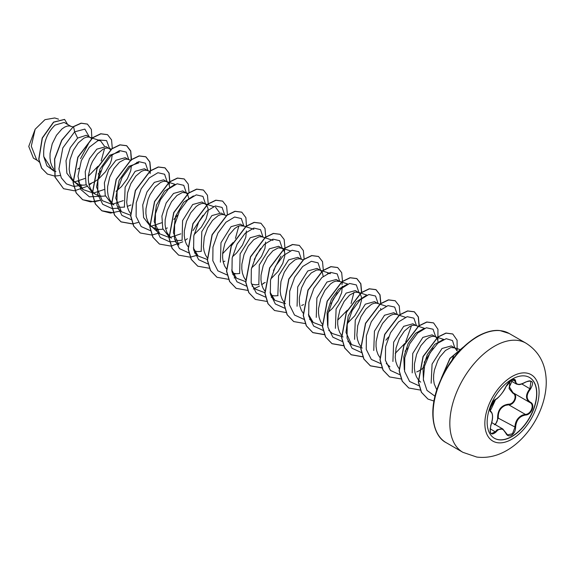 <?xml version="1.0" encoding="UTF-8"?>
<svg xmlns="http://www.w3.org/2000/svg" width="575" height="575" viewBox="0 0 575 575"><rect width="100%" height="100%" fill="white"/><g stroke="black" fill="none" stroke-linecap="round" stroke-linejoin="round"><path stroke-width="0.86" d="M529.446 377.437A35.097 20.262 -60 0 1 534.721 405.591A35.097 20.262 -60 0 1 511.815 436.439A35.097 20.262 -60 0 1 494.349 438.229M511.98 379.22A35.097 20.262 -60 0 1 529.532 377.488A35.097 20.262 -60 0 1 534.908 405.612A35.097 20.262 -60 0 1 511.98 436.54A35.097 20.262 -60 0 1 494.428 438.279A35.097 20.262 -60 0 1 489.052 410.155A35.097 20.262 -60 0 1 511.98 379.22M495.837 399.223C499.625 396.772 502.931 392.66 505.741 386.896L511.57 380.039C514.115 378.76 515.459 379.148 515.61 381.203C516.127 385.056 519.433 385.351 525.528 382.088C532.738 379.622 534.383 381.965 530.466 389.103C526.053 394.738 526.053 399.136 530.466 402.313C535.62 404.448 531.501 415.042 525.528 415.028C519.433 416.149 516.127 420.26 515.61 427.369C515.459 430.905 514.115 433.528 511.57 435.246C508.968 436.504 507.028 435.778 505.741 433.068C502.924 427.901 499.625 427.606 495.837 432.184C490.949 435.987 489.311 433.643 490.906 425.162C493.034 418.198 493.034 413.784 490.906 411.93C488.082 411.154 492.193 400.559 495.837 399.223A0.517 0.431 63.4 0 1 495.643 399.445L495.643 399.445A0.517 0.431 63.4 0 1 495.398 399.474M494.407 424.753C496.606 423.236 497.67 420.914 497.612 417.795C497.742 409.702 501.393 405.159 508.559 404.168L508.71 404.786L505.59 405.332C500.444 407.546 498.007 411.693 498.281 417.759L495.442 424.738M505.842 432.932L507.545 434.88L512.49 433.73L514.92 427.362C515.157 421.554 517.68 417.464 522.488 415.085L525.349 414.395C530.977 414.453 534.822 404.577 529.956 402.543L513.31 392.933C518.406 395.047 514.553 405.001 508.71 404.786L525.349 414.395L525.528 415.028M490.712 425.205L490.949 425.213C489.814 430.495 489.986 433.291 491.467 433.586L495.312 431.753L497.188 429.705L502.744 428.957L505.741 433.068M505.741 386.896L505.849 386.795C504.433 391.115 497.202 399.373 495.643 399.445C493.681 400.897 492.25 402.673 491.338 404.771L490.101 409.12C490.712 409.342 488.175 415.876 495.643 399.445C486.357 413.137 491.395 408.617 490.252 410.701L490.568 411.211M508.559 404.168C514.064 404.419 517.644 395.176 512.835 393.163L509.091 388.671L509.881 382.512M456.952 350.8L455.177 348.213L451.289 345.934L442.031 348.472L432.077 364.09L431.135 383.216M454.746 347.925L450.915 347.501L445.488 350.47L440.069 356.716L437.726 360.798L434.42 370.063L433.658 374.878L433.579 379.55L434.218 383.899L436.77 389.828M70.775 126.248L64.177 122.432L55.092 125.077C46.812 132.954 43.039 143.455 43.765 156.587L51.484 168.928L53.791 170.257M71.163 126.471L69.676 125.939L67.333 126.047L64.695 127.075L61.906 129.008L56.487 135.262L52.217 143.851L50.075 153.417L49.996 158.089L50.636 162.438L51.987 166.283L53.734 169.107M89.952 137.317L86.379 135.254L77.632 138.086L70.265 147.646L66.017 160.698L66.865 173.248L73.169 181.441L79.07 184.518L82.692 185.157L86.257 184.927M97.498 140.552L100.438 140.731L88.852 137.015L86.509 137.116L83.871 138.151L78.301 142.844L73.32 150.413L70.013 159.678L69.172 169.165L69.812 173.506L71.171 177.359L73.212 180.55L76.626 183.439M88.924 184.287L94.738 181.643L98.656 178.897L105.477 171.781L110.184 163.688L111.536 159.757L112.233 154.582M110.795 149.73L106.066 146.618L96.808 149.155L89.463 158.693L85.201 171.738L86.056 184.345L92.352 192.517L94.674 193.861M109.523 148.616L108.035 148.084L105.692 148.192L103.054 149.22L97.477 153.913L92.496 161.489L90.577 165.995L88.428 175.562L88.356 180.234L88.996 184.582L90.347 188.428L92.388 191.626L95.055 194.041L98.253 195.593L101.876 196.233L105.448 195.996M128.311 159.462L125.242 157.694L115.985 160.231L108.646 169.747L104.37 182.872L105.232 195.407L111.528 203.593L113.857 204.937M130.69 160.238L127.212 159.16L124.868 159.261L119.442 162.229L114.022 168.475L109.753 177.064L107.611 186.638L107.532 191.31L108.172 195.658L109.53 199.503L112.872 204.046M117.803 206.784L121.052 207.302L124.624 207.072M127.283 206.432L130.978 204.952M147.495 170.538L144.418 168.763L135.168 171.3L125.12 187.198L124.423 206.511M149.673 171.249L146.395 170.236L144.045 170.337L141.414 171.364L135.837 176.065L130.856 183.633L127.549 192.898L126.708 202.378L127.348 206.727L128.707 210.572L130.453 213.404M169.769 187.802L168.877 183.799L167.49 182.124L163.602 179.838L154.344 182.376L146.999 191.913L142.737 204.959L143.585 217.551L149.888 225.738L152.217 227.082M167.059 181.837L165.571 181.305L163.228 181.412L160.59 182.44L155.02 187.134L150.039 194.702L148.113 199.216L145.971 208.783L145.892 213.454L146.532 217.803L147.883 221.648L149.924 224.839L152.591 227.262L155.789 228.814L159.412 229.447L162.984 229.217M165.643 228.584L167.39 227.959M187.4 193.89L182.778 190.907L173.528 193.452L166.182 202.968L161.906 216.078L162.768 228.634L169.064 236.807L171.393 238.151M186.235 192.905L182.404 192.481L176.985 195.443L171.558 201.696L167.296 210.285L165.147 219.851L165.068 224.53L165.708 228.872L167.066 232.724L170.408 237.267M174.735 239.811L178.588 240.522L182.16 240.292M206.583 204.959L201.962 201.983L192.704 204.52L182.584 220.649L182.088 240.098M205.419 203.981L203.931 203.449L201.588 203.557L198.95 204.585L196.161 206.518L190.735 212.772L186.472 221.361L184.323 230.927L184.252 235.599L184.891 239.947L186.243 243.793L187.989 246.625M193.912 250.88L197.771 251.591L201.336 251.361M224.207 214.827L221.138 213.059L211.88 215.596L201.803 231.596L201.207 251.016M226.385 215.539L223.107 214.525L220.764 214.626L218.126 215.661L212.556 220.354L207.575 227.923L204.269 237.188L203.428 246.675L204.068 251.023L205.426 254.869L207.165 257.693M223.179 261.798L224.933 261.179M243.39 225.903L240.314 224.128L231.064 226.665L220.965 242.729L220.419 262.164M243.771 226.126L239.94 225.702L237.31 226.73L234.521 228.663L229.094 234.916L224.832 243.505L222.683 253.072L222.604 257.744L223.244 262.092L224.602 265.938L226.349 268.769M232.271 273.024L236.131 273.743L239.696 273.506M262.567 236.972L259.498 235.204L250.24 237.741L240.106 253.906L239.646 273.369M273.053 240.386L262.135 236.835L259.124 236.771L253.697 239.739L248.278 245.992L244.008 254.581L241.867 264.148L241.787 268.82L242.427 273.168L243.778 277.013L245.69 280.047M251.455 284.1L255.307 284.812L258.872 284.582M283.295 249.255L278.674 246.272L269.423 248.817L259.289 264.974L258.836 284.474M282.131 248.271L278.3 247.847L272.881 250.808L267.454 257.061L263.192 265.65L261.043 275.217L260.964 279.896L261.603 284.237L262.962 288.089L264.701 290.914M270.631 295.176L274.483 295.888L278.056 295.658M300.926 259.124L297.857 257.348L288.6 259.886L278.573 275.727L277.84 295.047M303.104 259.828L299.827 258.815L297.483 258.923L294.846 259.95L289.268 264.644L284.287 272.212L280.981 281.477L280.147 290.964L280.787 295.313L282.138 299.158L283.885 301.99M320.103 270.192L317.033 268.424L307.783 270.962L297.713 286.925L297.067 306.259M328.656 272.974L319.671 270.056L316.66 269.991L311.233 272.952L305.814 279.206L301.552 287.795L299.402 297.368L299.323 302.04L299.963 306.389L301.322 310.234L303.061 313.059M339.286 281.268L336.21 279.493L326.959 282.03L316.89 298.008L316.257 317.386M339.667 281.491L335.836 281.067L333.205 282.095L330.417 284.028L324.99 290.282L320.728 298.871L318.579 308.437L318.5 313.109L319.139 317.457L320.498 321.303L322.244 324.135M360.015 293.545L355.393 290.569L346.136 293.106L336.095 308.991L335.405 328.354M358.85 292.56L355.019 292.136L349.593 295.104L344.173 301.357L339.904 309.947L337.762 319.513L337.683 324.185L338.323 328.533L339.674 332.379L341.421 335.203M377.638 303.413L374.569 301.638L365.319 304.182L355.271 320.059L354.559 339.351M379.823 304.125L376.539 303.111L374.196 303.212L371.558 304.24L365.988 308.94L361.007 316.509L357.7 325.773L356.859 335.261L357.499 339.602L358.857 343.447L360.604 346.279M396.822 314.489L393.753 312.714L384.495 315.251L374.447 331.164L373.757 350.484M405.368 317.271L396.391 314.345L393.379 314.288L390.741 315.316L387.952 317.249L382.526 323.502L378.264 332.091L376.115 341.658L376.043 346.33L376.683 350.678L378.034 354.523L379.946 357.557M415.998 325.558L412.929 323.79L403.679 326.327L393.652 342.154L392.905 361.474M418.176 326.269L414.898 325.256L412.555 325.357L409.918 326.392L404.347 331.085L399.366 338.653L396.06 347.918L395.219 357.406L395.859 361.747L397.217 365.599L398.957 368.424M438.272 342.822L437.388 338.826L436.001 337.144L432.105 334.858L422.855 337.396L412.749 353.46L412.203 372.873M435.562 336.857L434.082 336.325L431.732 336.433L429.101 337.46L426.312 339.394L420.886 345.647L416.623 354.236L414.474 363.803L414.402 368.474L415.035 372.823L416.393 376.668L418.14 379.5M418.305 379.701L419.736 381.218M77.661 169.201L78.983 168.216M91.612 138.654L90.34 137.54M116.021 191.346L121.462 186.623L127.319 178.839L130.719 170.825L131.409 165.657M188.945 198.871L187.507 194.019M194.055 234.658L201.372 227.147L206.08 219.053L208.071 211.514L207.999 208.402L206.691 205.095M232.415 256.802L236.533 253.065L242.398 245.273L245.791 237.267L246.409 230.949M251.591 267.871L255.71 264.133L261.575 256.349L264.974 248.335L265.585 242.018M263.285 283.324L265.233 282.462M270.775 278.947L278.092 271.436L282.792 263.35L284.79 255.803L284.711 252.691L283.403 249.385M301.645 305.476L303.593 304.606M323.2 276.388L322.309 272.385L320.491 270.415M328.311 312.168L332.429 308.43L338.294 300.639L341.687 292.632L342.305 286.314M347.487 323.236L354.811 315.732L359.512 307.639L361.51 300.092L361.431 296.988L360.123 293.681M380.736 309.602L380.664 308.459M416.724 371.91L418.665 371.048M418.852 370.954L424.206 367.533M37.576 160.554L33.443 158.168L28.75 146.445L35.154 129.238L44.943 119.679L54.726 117.961L58.571 119.183M35.154 129.238L31.287 146.201L36.606 159.685L39.237 162.042M77.632 138.086L74.628 131.826L84.848 129.109L89.297 136.936M88.392 143.865L80.536 158.664M55.94 171.501L54.007 171.07M53.856 171.027L46.913 165.823L43.765 156.587M82.462 185.143L73.794 186.437L66.441 183.899L61.288 177.819L58.923 168.964L62.819 147.933L74.628 131.826L73.571 126.694L81.226 123.244L87.436 124.114L91.389 129.44L91.856 138.244M60.296 175.468L54.841 176.072M54.697 176.072L47.402 174.06L41.673 168.159L38.906 159.289L42.363 138.108L53.698 122.188L64.601 119.449L67.62 124.423M73.413 126.608L61.705 140.171L54.553 158.98L54.963 177.035L63.573 188.701L55.121 177.129L54.711 159.074L61.863 140.264L73.413 126.608L81.061 123.158L87.357 124.071M47.323 174.009L41.515 168.065L38.741 159.196L42.198 138.022L53.54 122.101L64.522 119.406M445.129 370.774L457.147 353.582M423.488 380.743L422.977 367.885L427.318 354.595L434.793 344.339L442.736 339.861M404.304 369.682L403.794 356.838L408.128 343.541L415.617 333.263L423.545 328.792M411.448 325.687L405.619 342.226M404.786 343.455L395.248 353.373M362.228 348.019L351.555 344.598L345.999 332.393L348.17 316.013L356.277 301.897L366.016 295.564M343.052 336.95L332.379 333.529L328.713 330.23M327.592 325.385L327.074 312.57L331.416 299.244L338.876 288.995L346.826 284.503M353.912 292.474L351.109 303.543M347.243 310.241L337.705 320.153M322.352 325.917L313.202 322.453L308.408 314.309M327.657 273.42L330.589 273.614M285.509 303.729L274.843 300.308L270.049 292.165M264.816 292.697L255.667 289.232L251.994 285.94M245.633 281.628L236.483 278.163L231.696 270.02M238.833 226.033L235.427 238.373M232.997 242.578L222.633 253.712M207.273 259.483L198.123 256.019L193.337 247.882M215.51 207.173L219.463 212.513M175.282 241.644L178.947 244.943L173.391 232.774L175.548 216.365L183.669 202.235L193.401 195.91M180.809 233.853L170.437 237.295M168.921 237.338L159.764 233.874L154.208 221.691L156.378 205.261L164.479 191.166L174.218 184.841M161.632 222.784L151.254 226.219M130.561 215.194L121.404 211.722L115.733 198.116L119.147 180.219L128.814 166.376L138.798 162.876L136.864 162.251M123.273 200.632L112.894 204.075M111.378 204.111L102.228 200.646L96.55 187.04L99.964 169.151L109.638 155.3L119.614 151.807M104.097 189.563L93.718 192.999M93.236 193.028L83.052 189.577L78.265 181.448M100.438 140.731L104.391 146.072M104.578 148.522L101.164 160.878M97.915 166.297L88.377 176.209M84.913 178.487L74.542 181.93M98.188 174.074L100.826 170.897M109.631 148.681L106.583 140.609L98.835 139.969L89.269 147.279L81.334 160.59L77.984 176.137L80.766 189.47L89.355 196.808L101.638 196.219M128.814 159.757L126.248 152.109L119.578 150.571L110.91 155.76L102.868 166.585L97.908 180.5L97.714 194.163L102.731 204.312L112.067 208.574M112.204 208.581L117.501 208.215M147.991 170.825L145.425 163.185L138.755 161.64L130.087 166.836L122.044 177.661L117.092 191.576L116.897 205.239L121.907 215.388L131.244 219.643M167.167 181.901L164.601 174.247L157.909 172.723L149.227 177.948L141.177 188.816L136.246 202.759L136.095 216.43L141.17 226.543L150.564 230.733M156.019 230.323L159.174 229.439M173.902 219.442L177.546 215.187M186.35 192.97L183.784 185.33L177.114 183.792L168.446 188.981L160.403 199.805L155.451 213.72L155.25 227.384L160.267 237.533L169.603 241.795M169.747 241.802L175.037 241.428M193.042 230.561L203.061 215.28M205.527 204.046L202.961 196.398L196.291 194.86L187.623 200.057L179.58 210.881L174.627 224.789L174.433 238.46L179.443 248.608L188.78 252.863M224.703 214.993L222.087 207.417L215.395 205.951L206.734 211.19L198.72 222.036L193.797 235.93L193.617 249.572L198.634 259.692L207.963 263.939M243.886 226.191L241.313 218.536L234.622 217.012L225.939 222.237L217.896 233.105L212.966 247.056L212.815 260.727L217.889 270.839L227.283 275.022M232.731 274.62L235.894 273.729M254.258 259.476L260.597 248.501M263.062 237.267L260.504 229.619L253.827 228.081L245.166 233.27L237.123 244.095L232.163 258.01L231.969 271.673L236.979 281.822L246.316 286.084M273.441 270.552L280.988 256.148M282.246 248.335L279.673 240.688L272.981 239.157L264.299 244.389L256.256 255.257L251.325 269.201L251.174 282.871L256.249 292.984L265.643 297.167M301.422 259.282L298.806 251.713L292.114 250.247L283.453 255.487L275.432 266.326L270.509 280.226L270.336 293.861L275.353 303.981L284.675 308.229M320.606 270.487L318.04 262.84L311.37 261.302L302.702 266.491L294.659 277.315L289.699 291.23L289.505 304.894L294.522 315.043L303.859 319.305M330.977 303.772L337.317 292.79M339.782 281.556L337.216 273.908L330.546 272.37L321.878 277.567L313.835 288.391L308.883 302.299L308.689 315.97L313.698 326.118L323.035 330.373M358.958 292.502L356.342 284.934L349.65 283.461L340.989 288.707L332.975 299.546L328.045 313.447L327.872 327.082L332.889 337.202L342.218 341.449M378.142 303.578L375.518 296.003L368.827 294.537L360.166 299.776L352.152 310.615L347.228 324.516L347.048 338.158L352.065 348.277L361.395 352.525M385.875 340.17L388.513 336.993M397.318 314.647L394.694 307.072L387.981 305.613L379.306 310.888L371.285 321.777L366.383 335.707L366.253 349.348L371.335 359.433L380.715 363.608M405.059 351.239L407.689 348.062M416.494 325.723L413.878 318.147L407.186 316.681L398.525 321.921L390.511 332.76L385.588 346.66L385.408 360.302L390.425 370.422L399.754 374.67M424.235 362.315L433.212 348.155M435.677 336.792L433.061 329.223L426.363 327.757L417.702 332.997L409.688 343.836L404.764 357.736L404.592 371.371L409.608 381.491L418.931 385.739M452.087 359.95L453.603 355.803M454.854 347.997L452.475 340.537L446.222 338.689L437.949 343.103L429.971 352.935L424.558 366.052L423.344 379.536L426.981 390.389L434.973 396.218M63.573 188.701L74.434 190.814L86.911 186.437M89.111 185.049L91.497 183.324M112.319 148.558L111.557 139.883L107.547 134.687L100.862 133.846L92.755 137.77L77.963 157.306L73.241 182.649L76.288 193.013L82.757 199.769L94.257 201.818M94.372 201.803L99.892 200.438M131.502 159.634L130.741 150.959L126.73 145.755L120.038 144.914L111.931 148.846L97.139 168.374L92.417 193.725L95.464 204.089L101.933 210.845L110.565 213.073L120.542 210.946M150.7 170.48L149.888 161.949L145.906 156.831L139.215 155.99L131.114 159.915L116.323 179.443L111.593 204.793L114.641 215.158L121.109 221.914L132.609 223.963M169.862 181.779L169.1 173.104L165.083 167.9L158.391 167.066L150.291 170.991L135.499 190.519L130.777 215.862L133.824 226.234L140.293 232.99L151.793 235.038M151.908 235.017L158.901 233.091M189.06 192.632L188.248 184.101L184.266 178.976L177.574 178.135L169.467 182.059L154.675 201.595L149.953 226.938L153 237.31L159.476 244.066L170.969 246.107M171.084 246.093L182.807 241.802M185.006 240.415L187.393 238.69M208.222 203.924L207.46 195.248L203.442 190.052L196.758 189.211L188.65 193.135L173.858 212.664L169.136 238.014L172.184 248.378L178.653 255.135L190.153 257.183M190.268 257.169L197.261 255.235M227.42 214.777L226.607 206.245L222.626 201.121L215.934 200.28L207.827 204.204L193.035 223.74L188.312 249.083L191.36 259.454L197.829 266.211L209.329 268.252M246.481 226.909L245.913 217.695L241.802 212.197L235.11 211.356L227.01 215.28L212.218 234.808L207.489 260.159L210.536 270.523L217.005 277.279L228.505 279.328M234.147 277.948L235.613 277.387M265.758 237.144L264.996 228.469L260.978 223.265L254.287 222.432L246.186 226.356L231.394 245.884L226.672 271.235L229.72 281.599L236.188 288.355L247.688 290.397M253.323 289.024L259.519 286.091M261.726 284.704L264.112 282.986M284.445 251.462L284.934 248.213M284.956 247.99L284.143 239.466L280.162 234.341L273.47 233.5L265.37 237.425L250.571 256.96L245.848 282.303L248.903 292.675L255.372 299.431L266.98 301.458M304.132 259.066L303.327 250.535L299.338 245.417L292.653 244.576L284.546 248.501L269.754 268.029L265.032 293.379L268.079 303.744L274.548 310.5L286.048 312.548M323.2 271.199L323.294 270.358M323.315 270.142L322.503 261.611L318.521 256.486L311.83 255.645L303.722 259.569L288.93 279.105L284.208 304.448L287.256 314.812L293.724 321.576L305.339 323.603M341.981 284.683L342.47 281.434M342.492 281.211L341.679 272.679L337.697 267.555L331.006 266.721L322.906 270.645L308.107 290.181L303.384 315.524L306.439 325.888L312.901 332.645L324.401 334.693M361.675 292.287L360.863 283.755L356.874 278.631L350.189 277.79L342.082 281.721L327.29 301.25L322.568 326.6L325.615 336.964L332.084 343.721L343.584 345.762M380.736 304.419L380.83 303.578M380.851 303.356L380.039 294.831L376.057 289.707L369.366 288.866L361.265 292.79L346.466 312.326L341.744 337.669L344.799 348.04L351.268 354.797L362.76 356.838M399.912 315.495L400.013 314.654M400.027 314.432L399.223 305.9L395.233 300.775L388.549 299.942L380.442 303.866L365.65 323.394L360.928 348.745L363.975 359.109L370.444 365.865L381.944 367.914M419.096 326.564L419.189 325.723M419.211 325.507L418.399 316.976L414.41 311.851L407.725 311.01L399.618 314.935L384.826 334.47L380.104 359.813L383.151 370.178L389.62 376.934L401.235 378.968M437.877 340.048L437.956 329.288L433.593 322.92L426.902 322.086L418.801 326.011L404.002 345.546L399.28 370.889L402.335 381.254L408.803 388.01L420.296 390.058M457.147 350.642L457.089 340.192L452.769 333.996L446.085 333.155L437.978 337.087L423.186 356.615L418.463 381.965L421.511 392.33L427.98 399.086L433.952 401.034M462.983 347.401L450.124 358.426L441.629 377.559M107.468 134.636L100.697 133.752L92.597 137.677L77.797 157.212L73.075 182.555L76.13 192.927L82.599 199.676L90.591 201.89L99.827 200.316M131.244 160.418L130.683 151.182L126.565 145.662L119.88 144.821L111.773 148.752L96.981 168.281L92.259 193.631L95.306 203.996L101.775 210.752L113.505 212.764M119.003 211.384L120.419 210.838M150.075 173.614L150.499 170.84M150.521 170.61L149.759 161.942L145.748 156.738L139.057 155.897L130.956 159.821L116.157 179.357L111.435 204.7L114.483 215.064L120.951 221.821L132.566 223.855M132.681 223.84L138.187 222.46M169.258 184.683L169.675 181.908M169.697 181.686L168.935 173.01L164.924 167.807L158.233 166.973L150.132 170.897L135.341 190.426L130.611 215.776L133.666 226.14L140.214 232.94M184.18 178.926L177.416 178.042L169.309 181.973L154.517 201.502L149.795 226.845L152.842 237.216L159.39 244.016M203.363 190.002L196.6 189.118L188.492 193.042L173.693 212.577L168.971 237.921L172.026 248.292L178.573 255.092M222.539 201.077L215.776 200.186L207.668 204.118L192.877 223.646L188.154 248.989L191.202 259.361L197.75 266.16M241.723 212.146L234.952 211.262L226.845 215.187L212.053 234.722L207.331 260.065L210.378 270.43L216.926 277.236M260.899 223.222L254.128 222.338L246.028 226.263L231.236 245.798L226.514 271.141L229.562 281.506L236.109 288.305M280.082 234.298L273.312 233.407L265.204 237.331L250.412 256.867L245.69 282.21L248.738 292.582L255.293 299.381M299.259 245.367L292.495 244.483L284.388 248.407L269.589 267.943L264.867 293.286L267.921 303.65L274.469 310.457M318.435 256.443L311.672 255.552L303.564 259.483L288.772 279.012L284.05 304.355L287.098 314.719L293.645 321.526M337.618 267.512L330.848 266.627L322.74 270.552L307.948 290.088L303.226 315.431L306.274 325.795L312.743 332.551L324.473 334.571M361.387 293.293L361.467 292.639M361.495 292.416L360.726 283.741L356.716 278.537L350.024 277.703L341.924 281.628L327.132 301.163L322.41 326.507L325.457 336.871L331.926 343.627L343.656 345.64M380.571 304.369L380.65 303.715M380.672 303.485L379.91 294.817L375.899 289.613L369.207 288.772L361.1 292.697L346.308 312.232L341.586 337.575L344.633 347.947L351.109 354.703L362.717 356.73M395.154 300.732L388.391 299.848L380.283 303.772L365.492 323.301L360.762 348.651L363.817 359.016L370.286 365.772L381.893 367.806M418.931 326.514L419.003 325.86M419.031 325.637L418.269 316.962L414.252 311.758L407.567 310.917L399.46 314.848L384.668 334.377L379.946 359.72L382.993 370.084L389.541 376.891M433.514 322.877L426.743 321.993L418.636 325.917L403.844 345.453L399.122 370.796L402.169 381.16L408.717 387.967M452.69 333.953L445.927 333.069L437.819 336.993L423.027 356.522L418.305 381.872L421.353 392.236L427.901 399.036M463.234 347.156L449.93 358.383L441.305 378.249M497.612 417.795L515.61 427.369M513.274 392.919L512.835 393.163M512.749 379.608L509.378 386.889L513.065 392.797M530.466 402.313L529.963 402.543C525.392 399.223 525.392 394.594 529.956 388.657L530.912 381.268C530.085 380.564 528.281 380.88 525.514 382.21L525.406 382.167M525.528 382.088L525.514 382.21C519.168 385.566 518.83 384.538 516.422 384.05L514.23 379.629C515.027 379.529 510.564 377.933 505.849 386.795L508.796 382.361C509.831 381.297 513.913 377.61 505.849 386.795M507.545 434.88L502.794 429M530.466 389.103L521.827 383.963M515.61 381.203A0.517 0.417 -179.5 0 1 514.92 381.182L512.404 379.73M490.597 411.24L490.712 411.298A0.517 0.482 115.6 0 1 490.906 411.93M490.82 411.362C493.702 414.273 492.567 420.505 490.949 425.213L490.906 425.162M490.137 428.763L495.837 432.184M511.966 439.185A38.352 22.145 -60 0 1 484.847 423.531A38.352 22.145 -60 0 1 511.966 376.56A38.352 22.145 -60 0 1 539.084 392.215A38.352 22.145 -60 0 1 511.966 439.185M462.889 452.324A63.034 36.39 -60 0 1 453.229 401.817A63.034 36.39 -60 0 1 494.407 346.272A63.034 36.39 -60 0 1 525.924 343.146L509.177 333.478A63.034 36.39 120 0 0 477.66 336.598A63.034 36.39 120 0 0 436.482 392.143A63.034 36.39 120 0 0 446.143 442.657L462.889 452.324L476.783 457.06C487.032 458.311 497.044 456.104 506.827 450.433C529.129 437.661 546.473 408.279 546.25 381.556C545.919 364.298 539.142 351.498 525.924 343.146M491.74 422.603L502.751 428.957M446.143 442.657C434.484 436.907 428.116 415.531 436.935 389.318C445.51 365.441 458.915 347.853 477.149 336.548C485.731 331.789 493.321 329.798 499.919 330.567L509.177 333.478M418.392 380.758L420.72 382.102M460.64 349.751L453.927 347.566M443.728 339.415L437.553 337.403M437.359 337.338L434.75 336.49M424.551 328.339L418.377 326.334M389.915 366.749L386.249 363.45M386.192 306.195L380.018 304.189M351.555 344.598L347.889 341.306M367.008 295.126L360.834 293.113M360.64 293.049L358.031 292.201M347.832 284.05L341.658 282.037M341.464 281.973L338.855 281.125M313.195 322.453L309.53 319.161M274.843 300.308L271.177 297.009M290.296 250.829L284.122 248.824M283.928 248.759L281.312 247.904M253.87 229.317L245.762 226.672M245.568 226.615L242.959 225.759M198.123 256.019L194.458 252.72M213.577 206.54L204.599 203.615M188.226 193.459L185.416 192.546M159.764 233.874L151.232 226.198M175.217 184.395L166.24 181.47M121.404 211.722L117.738 208.43M111.313 149.097L108.704 148.249M83.052 189.577L74.513 181.901M72.953 126.953L70.344 126.105M510.636 380.722L516.343 384.021"/></g></svg>
